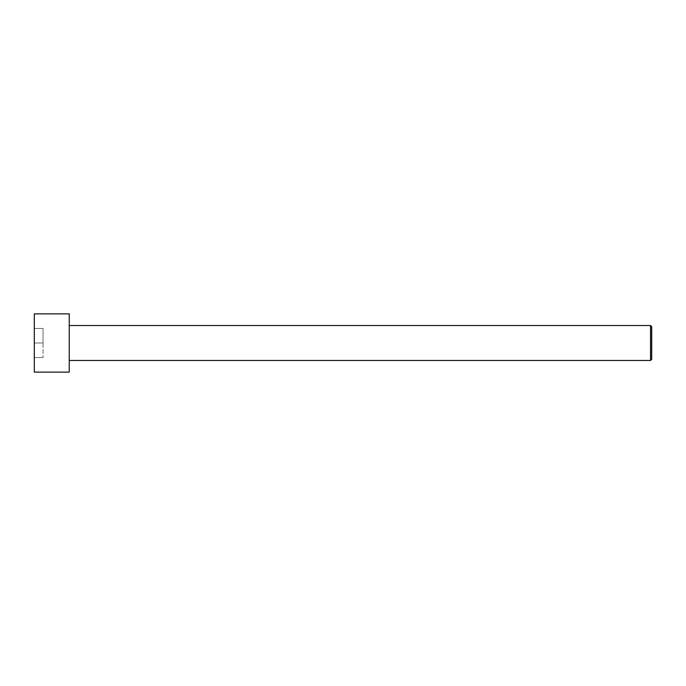 <?xml version="1.0" encoding="UTF-8"?>
<svg xmlns="http://www.w3.org/2000/svg" width="686" height="686" viewBox="0 0 686 686"><rect width="100%" height="100%" fill="white"/><g stroke="black" fill="none" stroke-linecap="round" stroke-linejoin="round"><path stroke-width="0.51" stroke-dasharray="3.43 2.57" d="M34.3 313.879L34.3 372.121M34.3 343L34.3 328.44L34.3 357.56L34.3 343L43.038 343L43.038 328.44L34.3 328.44L43.038 328.44L43.038 357.56L43.038 343L34.3 343M69.243 313.879L69.243 372.121M650.534 360.476L650.534 325.524M69.243 360.476L69.243 325.524L69.243 360.476M651.7 359.31L651.7 326.69M43.038 357.56L34.3 357.56L43.038 357.56"/><path stroke-width="1.03" d="M34.3 372.121L34.3 313.879L69.243 313.879L69.243 372.121L34.3 372.121M69.243 360.476L650.534 360.476L650.534 325.524L651.7 326.69L651.7 359.31L650.534 360.476M69.243 325.524L650.534 325.524"/></g></svg>

